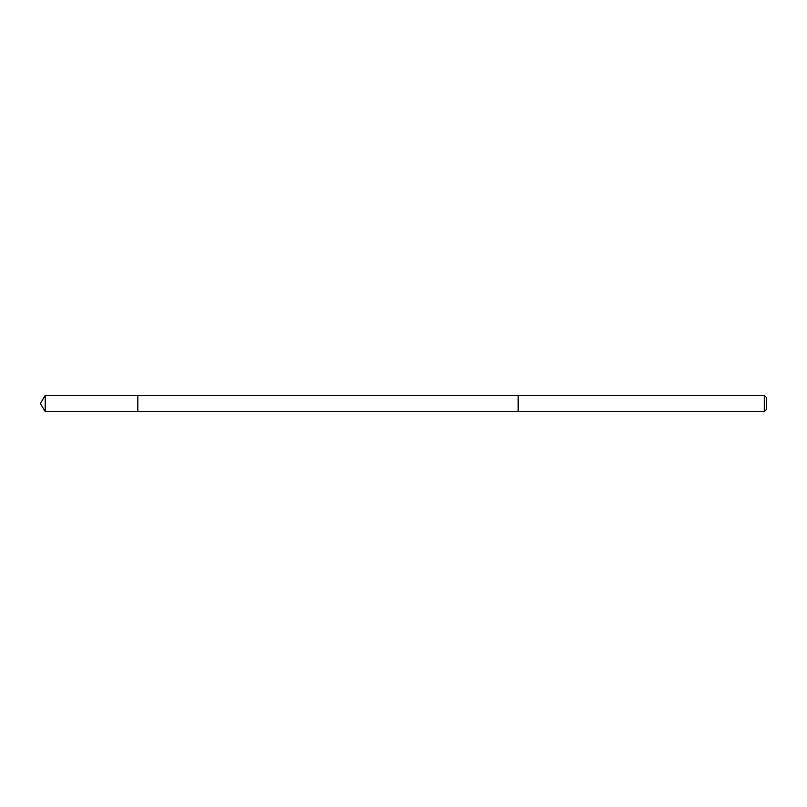 <?xml version="1.0" encoding="UTF-8"?>
<svg xmlns="http://www.w3.org/2000/svg" width="807" height="807" viewBox="0 0 807 807"><rect width="100%" height="100%" fill="white"/><g stroke="black" fill="none" stroke-linecap="round" stroke-linejoin="round"><path stroke-width="0.61" stroke-dasharray="4.04 3.03" d="M137.826 405.326L137.826 395.38L137.826 405.326M45.232 411.62L45.232 395.38M518.175 405.326L518.175 395.39L518.175 405.326M764.31 411.62L764.31 395.38M766.65 409.28L766.65 397.72"/><path stroke-width="1.21" d="M137.826 411.62L137.826 395.38L45.232 395.38L45.232 411.62L137.826 411.62L137.826 395.38L518.175 395.39L518.175 411.61L45.232 411.62L40.35 403.5L45.232 411.62M518.175 401.674L518.175 411.62L764.31 411.62L764.31 395.38L518.175 395.38L518.175 401.674M764.31 395.38L766.65 397.72L766.65 409.28L764.31 411.62M40.35 403.5L45.232 395.38"/></g></svg>
